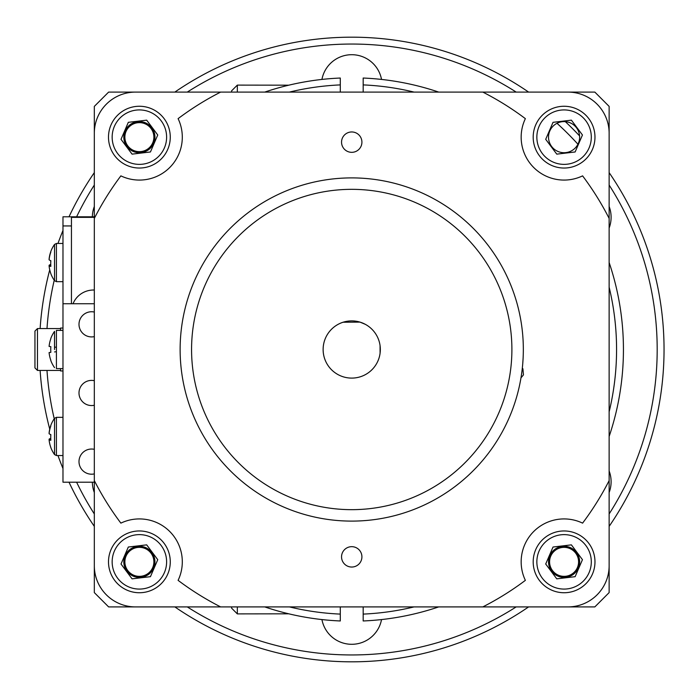 <?xml version="1.0" encoding="UTF-8"?>
<svg xmlns="http://www.w3.org/2000/svg" width="699" height="699" viewBox="0 0 699 699"><rect width="100%" height="100%" fill="white"/><g stroke="black" fill="none" stroke-linecap="round" stroke-linejoin="round"><path stroke-width="1.05" d="M40.114 328.565A312.322 312.322 0 0 1 49.743 269.849M57.965 243.453A312.322 312.322 0 0 1 62.98 230.478M69.009 216.795A312.322 312.322 0 0 1 94.321 172.627M123.872 135.903A312.322 312.322 0 0 1 125.104 134.601M136.829 122.867A312.322 312.322 0 0 1 138.131 121.643M174.855 92.093A312.322 312.322 0 0 1 528.61 92.093M565.325 121.643A312.322 312.322 0 0 1 579.585 135.903M609.135 172.627A312.322 312.322 0 0 1 609.135 526.373M321.933 79.433A30.319 30.319 0 0 1 381.532 79.433M94.321 492.507A30.319 30.319 0 0 1 92.355 482.205M381.532 619.567A30.319 30.319 0 0 1 321.933 619.567M92.355 216.795A30.319 30.319 0 0 1 94.321 206.493M609.135 513.957A305.454 305.454 0 0 0 609.135 185.043M577.933 144.23A305.454 305.454 0 0 0 556.998 123.295M516.185 92.093A305.454 305.454 0 0 0 187.28 92.093M146.467 123.295A305.454 305.454 0 0 0 145.628 124.055M126.292 143.4A305.454 305.454 0 0 0 125.532 144.23M94.321 185.043A305.454 305.454 0 0 0 76.61 216.795M54.234 280.238A305.454 305.454 0 0 0 46.99 328.565M46.99 370.435A305.454 305.454 0 0 0 54.234 418.762M76.61 482.205A305.454 305.454 0 0 0 94.321 513.957M125.532 554.77A305.454 305.454 0 0 0 126.292 555.6M145.628 574.945A305.454 305.454 0 0 0 146.467 575.705M187.28 606.907A305.454 305.454 0 0 0 516.185 606.907M556.998 575.705A305.454 305.454 0 0 0 557.837 574.945M577.173 555.6A305.454 305.454 0 0 0 577.933 554.77M579.585 563.097A312.322 312.322 0 0 1 578.361 564.399M566.636 576.133A312.322 312.322 0 0 1 565.325 577.357M528.61 606.907A312.322 312.322 0 0 1 174.855 606.907M138.131 577.357A312.322 312.322 0 0 1 136.829 576.133M125.104 564.399A312.322 312.322 0 0 1 123.872 563.097M94.321 526.373A312.322 312.322 0 0 1 69.009 482.205M62.98 468.522A312.322 312.322 0 0 1 57.965 455.547M49.743 429.151A312.322 312.322 0 0 1 40.114 370.435M609.135 206.493A30.319 30.319 0 0 1 609.135 228.014M609.135 470.986A30.319 30.319 0 0 1 609.135 492.507M380.073 345.629L380.081 353.275L380.064 345.586A28.598 28.598 0 0 1 380.064 345.612A28.598 28.598 0 0 1 351.728 378.098A28.598 28.598 0 0 0 380.335 349.5A28.598 28.598 0 0 0 351.728 320.902A28.598 28.598 0 0 0 323.13 349.5A28.598 28.598 0 0 0 351.728 378.098A28.598 28.598 0 0 0 380.335 349.5M331.509 369.727A28.598 28.598 0 0 1 344.913 321.723A28.598 28.598 0 0 1 344.93 321.723A28.598 28.598 0 0 1 347.272 321.252A28.598 28.598 0 0 1 347.289 321.243A28.598 28.598 0 0 1 350.653 320.92A28.598 28.598 0 0 1 350.68 320.92M154.942 137.153A15.561 15.561 0 0 0 139.381 121.591A15.561 15.561 0 0 0 123.819 137.153A15.561 15.561 0 0 0 139.381 152.714A15.561 15.561 0 0 0 154.942 137.153M154.942 561.847A15.561 15.561 0 0 0 139.381 546.286A15.561 15.561 0 0 0 123.819 561.847A15.561 15.561 0 0 0 139.381 577.409A15.561 15.561 0 0 0 154.942 561.847M579.637 561.847A15.561 15.561 0 0 0 564.076 546.286A15.561 15.561 0 0 0 548.523 561.847A15.561 15.561 0 0 0 564.076 577.409A15.561 15.561 0 0 0 579.637 561.847M579.637 137.153A15.561 15.561 0 0 0 564.076 121.591A15.561 15.561 0 0 0 548.523 137.153A15.561 15.561 0 0 0 564.076 152.714A15.561 15.561 0 0 0 579.637 137.153M94.321 592.603L108.625 606.907L594.84 606.907L609.135 592.603L609.135 106.397L594.84 92.093L108.625 92.093L94.321 106.397L94.321 592.603M340.291 92.093L340.291 84.902A264.842 264.842 0 0 0 289.412 92.093M289.412 606.907A264.842 264.842 0 0 0 340.291 614.098L340.291 620.965A271.71 271.71 0 0 1 264.746 606.907M71.447 217.773L71.447 303.742L71.447 217.363L94.321 217.363M94.321 216.795L62.98 216.795L62.98 482.205L94.321 482.205M54.539 280.614L54.539 244.423A31.481 31.481 0 0 0 50.747 251.623A29.812 2.123 39.1 0 0 50.739 251.701A29.812 2.123 39.1 0 0 50.844 252.051A31.481 31.14 -51.3 0 0 49.087 259.792A31.481 2.866 -173.4 0 0 50.844 260.701A29.812 23.076 96.5 0 0 50.844 266.389A31.481 2.866 -6.6 0 1 49.087 265.873L50.8 265.664M50.747 273.309A29.812 2.123 140.9 0 0 50.739 273.405A29.812 2.123 140.9 0 0 50.747 273.484A29.812 2.123 140.9 0 0 50.844 273.58A31.481 31.14 -51.3 0 1 49.087 265.873M50.747 251.797A31.481 31.14 -128.7 0 0 49.087 259.233L49.148 259.242M50.747 264.44A31.481 2.866 -6.6 0 0 49.087 265.314A31.481 31.14 -128.7 0 0 49.148 265.865M50.747 262.553A29.812 23.076 83.5 0 1 50.747 260.666M363.174 606.907L363.174 614.098A264.842 264.842 0 0 0 414.053 606.907M414.053 92.093A264.842 264.842 0 0 0 363.174 84.902L363.174 78.035A271.71 271.71 0 0 1 438.719 92.093M340.291 620.965L340.291 606.907M340.291 78.035L340.291 84.902L340.291 78.035A271.71 271.71 0 0 0 264.746 92.093M73.028 303.742A22.08 21.835 180 0 1 94.321 290.033M94.321 449.335A12.582 12.582 0 0 0 78.996 461.611A12.582 12.582 0 0 0 94.321 473.896M94.321 312.051A12.582 12.582 0 0 0 78.996 324.327A12.582 12.582 0 0 0 94.321 336.612M94.321 380.693A12.582 12.582 0 0 0 78.996 392.969A12.582 12.582 0 0 0 94.321 405.254M94.321 303.742L62.98 303.742M50.8 439.557L49.087 439.767A31.481 31.14 -51.3 0 0 50.844 447.474A29.812 2.123 140.9 0 1 50.747 447.377A29.812 2.123 140.9 0 1 50.739 447.299A29.812 2.123 140.9 0 1 50.747 447.203M50.747 438.334A31.481 2.866 -6.6 0 0 49.087 439.208A31.481 31.14 -128.7 0 0 49.148 439.758M50.747 436.447A29.812 23.076 83.5 0 1 50.747 434.56M50.747 425.691A31.481 31.14 -128.7 0 0 49.087 433.127L49.148 433.135M50.791 425.455A29.812 2.123 39.1 0 0 50.747 425.516A29.812 2.123 39.1 0 0 50.739 425.595A29.812 2.123 39.1 0 0 50.844 425.944A31.481 31.14 -51.3 0 0 49.087 433.686A31.481 2.866 -173.4 0 0 50.844 434.595A29.812 23.076 96.5 0 0 50.844 440.274A31.481 2.866 -6.6 0 1 49.087 439.767M54.539 454.507L54.539 418.308A31.481 31.481 0 0 0 50.747 425.516M62.98 330.391L56.409 330.391L56.409 368.609L62.98 368.609M54.539 349.5L54.539 331.361L54.539 349.5M50.844 338.692L50.844 338.692A31.481 31.272 -90 0 0 49.087 346.442L50.844 346.643L49.087 346.442M50.844 346.643A29.812 23.172 90 0 0 50.739 349.5A29.812 23.172 90 0 0 50.844 352.357L49.087 352.558A31.481 31.272 -90 0 0 50.844 360.308L50.844 360.308M54.539 351.929L56.409 351.719L54.539 351.929M54.539 347.071L56.409 347.281L54.539 347.071M231.605 92.093L231.605 90.835L237.328 85.112L237.328 92.093M288.809 85.182L237.328 85.112M288.809 613.818L237.328 613.888L231.605 608.165L231.605 606.907M237.328 613.888L237.328 606.907M609.135 262.518A271.71 271.71 0 0 1 609.135 436.482M609.135 411.816A264.842 264.842 0 0 0 609.135 287.184M363.174 78.035L363.174 92.093M363.174 620.965L363.174 614.098L363.174 620.965A271.71 271.71 0 0 0 438.719 606.907M60.577 368.609L60.577 370.951L62.98 370.951M62.98 328.049L60.577 328.049L60.577 330.391M523.123 357.975L522.721 364.057M365.21 324.275L360.046 322.134M354.97 321.086A28.598 28.598 0 0 0 347.289 321.243L344.93 321.723A28.598 28.598 0 0 0 323.13 349.5M462.004 218.018A171.605 171.605 0 0 1 483.21 459.776A171.605 171.605 0 0 1 241.452 480.982A171.605 171.605 0 0 1 220.255 239.224A171.605 171.605 0 0 1 462.004 218.018M248.809 472.218A160.167 160.167 0 0 0 474.446 452.428A160.167 160.167 0 0 0 454.656 226.782A160.167 160.167 0 0 0 229.019 246.572A160.167 160.167 0 0 0 248.809 472.218M333.353 371.414A28.598 28.598 0 0 0 373.642 367.884A28.598 28.598 0 0 0 370.112 327.586A28.598 28.598 0 0 0 329.814 331.116A28.598 28.598 0 0 0 351.728 378.098M343.087 322.239L359.968 322.108M220.639 92.093L135.51 92.093A41.189 41.189 0 0 0 94.321 133.282L94.321 565.718A41.189 41.189 0 0 0 135.51 606.907L567.955 606.907A41.189 41.189 0 0 0 609.135 565.718L609.135 133.282A41.189 41.189 0 0 0 567.955 92.093L220.639 92.093A288.87 288.87 0 0 0 178.096 118.647A42.901 42.901 0 0 1 120.875 175.868A288.87 288.87 0 0 0 94.321 218.403M351.728 131.962A10.179 10.179 0 0 0 341.549 142.142A10.179 10.179 0 0 0 351.728 152.33A10.179 10.179 0 0 0 361.916 142.142A10.179 10.179 0 0 0 351.728 131.962M351.728 546.67A10.179 10.179 0 0 0 341.549 556.858A10.179 10.179 0 0 0 351.728 567.038A10.179 10.179 0 0 0 361.916 556.858A10.179 10.179 0 0 0 351.728 546.67M482.826 92.093A288.87 288.87 0 0 1 525.368 118.647A42.901 42.901 0 0 0 582.59 175.868A288.87 288.87 0 0 1 609.135 218.403M94.321 480.597A288.87 288.87 0 0 0 120.875 523.132A42.901 42.901 0 0 1 178.096 580.353A288.87 288.87 0 0 0 220.639 606.907M482.826 606.907A288.87 288.87 0 0 0 525.368 580.353A42.901 42.901 0 0 1 582.59 523.132A288.87 288.87 0 0 0 609.135 480.597M347.289 321.243A28.598 28.598 0 0 0 344.93 321.723M34.95 367.919L34.95 331.081L37.466 328.565L37.466 370.435L34.95 367.919M542.258 578.134A27.226 27.226 0 0 0 580.362 583.674A27.226 27.226 0 0 0 585.902 545.569A27.226 27.226 0 0 0 547.798 540.03A27.226 27.226 0 0 0 542.258 578.134M539.322 580.319A30.887 30.887 0 0 0 582.555 586.61A30.887 30.887 0 0 0 588.838 543.376A30.887 30.887 0 0 0 545.604 537.094A30.887 30.887 0 0 0 539.322 580.319M582.45 559.681L571.389 544.862L553.023 547.029L545.709 564.014L556.771 578.842L575.137 576.675L582.45 559.681M552.455 570.524A14.504 14.504 0 0 0 572.752 573.477A14.504 14.504 0 0 0 575.705 553.171A14.504 14.504 0 0 0 555.408 550.227A14.504 14.504 0 0 0 552.455 570.524M117.563 153.43A27.226 27.226 0 0 0 155.667 158.97A27.226 27.226 0 0 0 161.207 120.866A27.226 27.226 0 0 0 123.103 115.326A27.226 27.226 0 0 0 117.563 153.43M114.627 155.624A30.887 30.887 0 0 0 157.852 161.906A30.887 30.887 0 0 0 164.143 118.681A30.887 30.887 0 0 0 120.91 112.39A30.887 30.887 0 0 0 114.627 155.624M150.442 151.971L157.747 134.986L146.685 120.158L128.319 122.325L121.014 139.319L132.076 154.138L150.442 151.971M127.751 145.829A14.504 14.504 0 0 0 148.057 148.773A14.504 14.504 0 0 0 151.01 128.476A14.504 14.504 0 0 0 130.704 125.523A14.504 14.504 0 0 0 127.751 145.829M542.258 153.43A27.226 27.226 0 0 0 580.362 158.97A27.226 27.226 0 0 0 585.902 120.866A27.226 27.226 0 0 0 547.798 115.326A27.226 27.226 0 0 0 542.258 153.43M539.322 155.624A30.887 30.887 0 0 0 582.555 161.906A30.887 30.887 0 0 0 588.838 118.681A30.887 30.887 0 0 0 545.604 112.39A30.887 30.887 0 0 0 539.322 155.624M575.137 151.971L582.45 134.986L571.389 120.158L553.023 122.325L545.709 139.319L556.771 154.138L575.137 151.971M117.563 578.134A27.226 27.226 0 0 0 155.667 583.674A27.226 27.226 0 0 0 161.207 545.569A27.226 27.226 0 0 0 123.103 540.03A27.226 27.226 0 0 0 117.563 578.134M114.627 580.319A30.887 30.887 0 0 0 157.852 586.61A30.887 30.887 0 0 0 164.143 543.376A30.887 30.887 0 0 0 120.91 537.094A30.887 30.887 0 0 0 114.627 580.319M150.442 576.675L157.747 559.681L146.685 544.862L128.319 547.029L121.014 564.014L132.076 578.842L150.442 576.675M127.751 570.524A14.504 14.504 0 0 0 148.057 573.477A14.504 14.504 0 0 0 151.01 553.171A14.504 14.504 0 0 0 130.704 550.227A14.504 14.504 0 0 0 127.751 570.524M522.31 368.259L522.913 368.775L523.455 374.9L520.973 377.853M522.913 368.775L522.144 369.701M71.447 225.943L62.98 225.943M62.98 281.662L56.409 281.662L56.409 243.453L54.539 244.423M62.98 455.547L56.409 455.547L56.409 417.338L54.539 418.308M56.409 281.662L54.539 280.692A31.481 31.481 0 0 1 50.747 273.484M62.98 243.453L56.409 243.453M62.98 417.338L56.409 417.338M56.409 455.547L54.539 454.577A31.481 31.481 0 0 1 50.747 447.377M54.539 331.361A31.481 31.481 0 0 0 50.739 338.604M50.739 360.396A31.481 31.481 0 0 0 54.539 367.639M60.577 370.435L37.466 370.435M60.577 328.565L37.466 328.565"/></g></svg>
